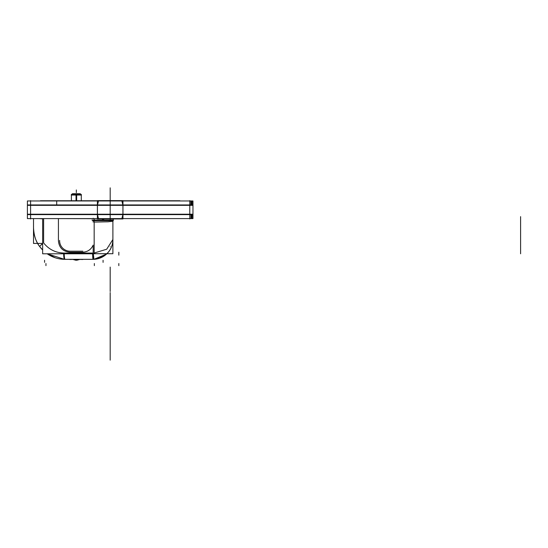 <?xml version="1.0" encoding="UTF-8"?>
<svg xmlns="http://www.w3.org/2000/svg" width="548" height="548" viewBox="0 0 548 548"><rect width="100%" height="100%" fill="white"/><g stroke="black" fill="none" stroke-linecap="round" stroke-linejoin="round"><path stroke-width="0.82" d="M30.585 200.616L30.585 218.953M30.462 200.965L43.436 200.965M122.964 200.616L122.964 218.953L97.4 218.953L97.4 200.616L122.964 200.616M97.434 214.419L97.434 205.144L98.51 200.965L97.434 205.144L98.51 200.965L97.434 205.144L97.434 214.419L97.434 205.144L97.434 214.419L98.51 218.597M122.923 214.419L122.923 205.144L121.855 200.965L122.923 205.144L121.855 200.965L122.923 205.144L122.923 214.419L122.923 205.144L122.923 214.419L121.855 218.597M171.682 218.597L177.456 218.597M172.36 218.597L166.592 218.597M27.4 218.597L192.965 218.597L192.965 214.22L27.4 214.22L27.4 218.597L27.4 214.22L192.965 214.22L192.965 218.597M190.916 218.597L190.916 214.419L191.759 214.419L191.773 218.597M192.067 218.597L192.081 214.419L192.923 214.419M27.4 204.945L192.965 204.945L192.965 214.617L27.4 214.617L192.965 214.617L192.965 204.945L27.4 204.945L27.4 214.617L27.4 204.945M97.4 205.144L30.585 205.144L97.4 205.144M30.585 214.419L97.4 214.419L30.585 214.419M122.964 214.419L189.779 214.419L122.964 214.419M189.779 205.144L122.964 205.144L189.779 205.144M192.965 200.972L192.965 205.342L27.4 205.342L27.4 200.965L27.4 205.342L192.965 205.342L192.965 200.965L27.4 200.965M191.773 200.965L191.759 205.144L190.916 205.144L190.916 200.965M192.923 205.144L192.081 205.144L192.067 200.965M40.436 200.767L97.4 200.767M122.964 200.767L179.929 200.767M176.922 200.965L189.896 200.965M189.779 200.616L189.779 218.953M80.453 193.862L72.22 193.862M72.432 193.862L76.583 193.862L76.336 194.382L76.336 193.862L80.241 193.862M72.411 193.876L71.911 194.382L72.569 193.718L71.911 194.382L72.569 193.718L76.576 193.718L76.617 194.382M71.247 195.047L76.658 195.047L76.645 200.767M76.336 194.91L71.384 194.91L81.289 194.91L76.028 194.91L76.028 194.382L81.289 194.382L81.289 200.767M71.384 200.767L71.384 194.382L76.645 194.382L76.645 194.91M76.336 194.424L76.336 196.431C69.952 196.431 69.952 196.431 76.336 196.431C82.727 196.431 82.727 196.431 76.336 196.431L76.336 194.424M76.028 195.047L76.028 200.767M80.261 193.876L80.762 194.382L80.104 193.718L76.103 193.718L76.062 194.382M76.014 195.047L81.433 195.047M77.398 259.54A5.22 1.788 90 0 1 76.535 260.197M76.336 259.54L76.336 260.197L76.473 259.54M77.11 260.197L75.562 260.197M75.275 259.54A5.22 1.788 90 0 0 76.138 260.197M103.723 220.043L103.723 218.953M103.079 218.953L103.079 220.043M102.435 220.043L102.435 218.953M59.629 240.414A10.446 10.446 0 0 0 70.397 251.183M69.863 259.492L76.741 259.334M69.822 251.19L82.858 251.19L69.822 251.19M58.424 218.926L58.424 240.743C59.074 247.689 62.917 251.518 69.945 252.231L82.508 252.231C87.522 251.991 91.078 249.614 93.174 245.1L93.174 253.06L64.205 253.066C55.711 252.868 48.854 249.484 43.621 242.908L43.621 218.885M82.817 259.492L75.932 259.334M93.215 253.71A6.268 0.397 90 0 0 93.612 259.334L64.493 259.334A6.268 0.863 90 0 0 64.527 259.334M92.427 259.327A19.844 19.844 0 0 0 112.888 238.866M94.167 253.018L106.689 249.224L112.895 239.49L106.689 249.224L94.167 253.018L106.689 249.224L112.895 239.49C112.566 250.415 106.202 257.026 93.811 259.32A6.268 0.397 -92.2 0 1 93.201 253.71A6.268 0.397 87.8 0 0 93.811 259.32A6.268 0.397 -92.2 0 1 93.201 253.71A6.268 0.397 87.8 0 0 93.811 259.32A6.268 0.397 -92.2 0 1 93.201 253.71M91.961 220.043L112.895 220.043M91.961 253.71L112.895 253.71L112.895 220.728L112.895 253.71M112.895 220.084L112.895 221.248L108.011 221.796L94.167 222.084M93.174 222.091L93.174 221.598M33.51 218.597L33.51 243.422L42.641 243.422M42.641 218.83L39.086 218.597M33.524 226.797A31.544 31.544 0 0 0 42.641 249.991L39.894 246.826L42.641 249.991M55.3 257.793L47.183 253.786A31.544 31.544 0 0 0 66.048 259.32M42.641 243.689A6.268 0.712 -36.7 0 0 39.771 246.655A6.268 0.712 -36.7 0 1 42.641 243.689A6.268 0.712 143.3 0 0 39.771 246.655A6.268 0.712 -36.7 0 1 42.641 243.689A6.268 0.712 143.3 0 0 39.771 246.655C36.038 242.113 33.949 235.825 33.51 227.79M39.641 246.477L42.573 243.422M41.182 248.408L38.983 245.552M65.054 259.334A6.268 0.849 -90 0 1 64.212 253.786A6.268 0.849 -90 0 0 65.054 259.334A6.268 0.849 -90 0 1 64.212 253.786A6.268 0.849 -90 0 0 65.054 259.334A6.268 0.849 -90 0 1 64.212 253.786M47.183 253.786L64.459 259.334L47.183 253.786L64.459 259.334L47.183 253.786L64.459 259.334L47.183 253.786L49.19 255.053M42.641 218.597L42.641 253.786L94.167 253.786L94.167 218.597M66.253 218.597L86.2 218.597M93.174 218.234L93.174 218.679L55.656 218.597M106.901 253.71L103.236 256.526L100.222 257.998L93.955 259.314L93.304 253.786M92.907 259.334L92.537 253.786M92.646 253.71A6.268 0.411 90 0 0 93.05 259.334A6.268 0.411 90 0 1 92.646 253.71A6.268 0.411 90 0 0 93.05 259.334A6.268 0.411 90 0 1 92.646 253.71A6.268 0.411 90 0 0 93.05 259.334M63.643 253.786A6.268 0.863 90 0 0 64.5 259.334M58.424 240.743C59.074 247.689 62.917 251.518 69.945 252.231C62.917 251.518 59.074 247.689 58.424 240.743L58.424 218.597L58.424 240.743C59.074 247.689 62.917 251.518 69.945 252.231L82.508 252.231C87.522 251.991 91.078 249.614 93.174 245.1L93.174 253.06L64.205 253.066C55.711 252.868 48.854 249.484 43.621 242.908L43.621 218.597L43.621 242.908C48.854 249.484 55.711 252.868 64.205 253.066C55.711 252.868 48.854 249.484 43.621 242.908M92.653 220.686L113.292 220.686L113.313 218.679M110.182 200.616L110.182 200.965C110.182 197.129 110.182 197.129 110.182 200.965C110.182 197.129 110.182 197.129 110.182 200.965L110.182 187.841L110.182 200.965C110.182 194.561 110.182 194.561 110.182 200.965C110.182 194.561 110.182 194.561 110.182 200.965C110.182 189.944 110.182 189.944 110.182 200.965C110.182 189.944 110.182 189.944 110.182 200.965C110.182 197.129 110.182 197.129 110.182 200.965C110.182 197.129 110.182 197.129 110.182 200.965L110.182 187.841L110.182 200.965C110.182 194.561 110.182 194.561 110.182 200.965C110.182 194.561 110.182 194.561 110.182 200.965C110.182 189.944 110.182 189.944 110.182 200.965C110.182 189.944 110.182 189.944 110.182 200.965C110.182 193.691 110.182 193.691 110.182 200.965C110.182 193.691 110.182 193.691 110.182 200.965C110.182 187.759 110.182 187.759 110.182 200.965C110.182 187.759 110.182 187.759 110.182 200.965C110.182 193.691 110.182 193.691 110.182 200.965C110.182 193.691 110.182 193.691 110.182 200.965C110.182 187.759 110.182 187.759 110.182 200.965C110.182 187.759 110.182 187.759 110.182 200.965C110.182 188.3 110.182 188.3 110.182 200.965C110.182 188.3 110.182 188.3 110.182 200.965C110.182 184.121 110.182 184.121 110.182 200.965C110.182 184.121 110.182 184.121 110.182 200.965C110.182 185.875 110.182 185.875 110.182 200.965C110.182 185.875 110.182 185.875 110.182 200.965C110.182 184.121 110.182 184.121 110.182 200.965C110.182 184.121 110.182 184.121 110.182 200.965C110.182 195.307 110.182 195.307 110.182 200.965C110.182 195.307 110.182 195.307 110.182 200.965C110.182 187.621 110.182 187.621 110.182 200.965C110.182 187.621 110.182 187.621 110.182 200.965C110.182 195.307 110.182 195.307 110.182 200.965C110.182 195.307 110.182 195.307 110.182 200.965C110.182 188.3 110.182 188.3 110.182 200.965C110.182 188.3 110.182 188.3 110.182 200.965L110.182 200.965C110.182 194.471 110.182 194.471 110.182 200.965C110.182 194.471 110.182 194.471 110.182 200.965C110.182 193.485 110.182 193.485 110.182 200.965C110.182 193.485 110.182 193.485 110.182 200.965C110.182 195.924 110.182 195.924 110.182 200.965C110.182 195.924 110.182 195.924 110.182 200.965L110.182 220.686M110.182 200.965L110.182 205.144L110.182 200.965C110.182 196.924 110.182 196.924 110.182 200.965C110.182 196.924 110.182 196.924 110.182 200.965C110.182 196.924 110.182 196.924 110.182 200.965C110.182 196.924 110.182 196.924 110.182 200.965L110.182 218.953M56.697 204.548L56.697 200.767M110.182 273.459C110.182 280.466 110.182 280.466 110.182 273.459C110.182 266.451 110.182 266.451 110.182 273.459C110.182 280.466 110.182 280.466 110.182 273.459C110.182 266.451 110.182 266.451 110.182 273.459C110.182 280.466 110.182 280.466 110.182 273.459C110.182 266.451 110.182 266.451 110.182 273.459C110.182 280.466 110.182 280.466 110.182 273.459C110.182 266.451 110.182 266.451 110.182 273.459M110.182 246.716C110.182 253.724 110.182 253.724 110.182 246.716C110.182 239.709 110.182 239.709 110.182 246.716C110.182 253.724 110.182 253.724 110.182 246.716C110.182 239.709 110.182 239.709 110.182 246.716C110.182 253.724 110.182 253.724 110.182 246.716C110.182 239.709 110.182 239.709 110.182 246.716C110.182 253.724 110.182 253.724 110.182 246.716C110.182 239.709 110.182 239.709 110.182 246.716M110.182 214.96C110.182 221.967 110.182 221.967 110.182 214.96C110.182 221.967 110.182 221.967 110.182 214.96C110.182 221.967 110.182 221.967 110.182 214.96C110.182 207.959 110.182 207.959 110.182 214.96C110.182 221.967 110.182 221.967 110.182 214.96C110.182 207.959 110.182 207.959 110.182 214.96M110.182 342.404C110.182 349.412 110.182 349.412 110.182 342.404C110.182 335.397 110.182 335.397 110.182 342.404C110.182 349.412 110.182 349.412 110.182 342.404C110.182 335.397 110.182 335.397 110.182 342.404C110.182 349.412 110.182 349.412 110.182 342.404C110.182 335.397 110.182 335.397 110.182 342.404C110.182 349.412 110.182 349.412 110.182 342.404C110.182 335.397 110.182 335.397 110.182 342.404M192.965 205.144L27.4 205.144L192.965 205.144M190.82 204.548L190.82 200.965M110.182 205.144L110.182 218.597L110.182 205.144M110.182 292.557L110.182 360.159L110.182 292.557M110.182 285.261C110.182 289.714 110.182 289.714 110.182 285.261L110.182 267.088C110.182 262.643 110.182 262.643 110.182 267.088L110.182 285.261C110.182 289.714 110.182 289.714 110.182 285.261L110.182 267.088C110.182 262.643 110.182 262.643 110.182 267.088L110.182 285.261C110.182 289.714 110.182 289.714 110.182 285.261L110.182 267.088C110.182 262.643 110.182 262.643 110.182 267.088L110.182 285.261C110.182 289.714 110.182 289.714 110.182 285.261L110.182 267.088C110.182 262.643 110.182 262.643 110.182 267.088L110.182 285.261M110.182 276.13L110.182 278.384L110.182 276.13M110.182 278.384L110.182 291.515L110.182 278.384M76.336 200.767L76.336 195.047M76.583 193.862L76.09 193.862M76.336 189.957L76.336 192.047L76.336 189.957M76.336 190.546L76.336 192.636L76.336 190.546M76.336 194.382L76.336 193.862M110.182 191.122L110.182 197.684L110.182 191.122M110.182 196.04L110.182 200.623L110.182 196.04M110.182 194.403L110.182 194.903L110.182 194.403M44.58 262.362L44.58 260.273L44.58 262.362M103.079 262.362L103.079 260.273L103.079 262.362M93.955 259.314L106.476 254.108L93.955 259.314L106.476 254.108L103.791 256.183M103.209 256.539L100.14 258.026M118.834 252.231L118.834 254.32L118.834 252.231M93.174 245.1C91.078 249.614 87.522 251.991 82.508 252.231C87.522 251.991 91.078 249.614 93.174 245.1L93.174 253.06L92.639 253.066L93.174 253.06M118.834 253.066L118.834 255.156L118.834 253.066M94.352 263.533L94.352 265.622M118.834 263.533L118.834 265.622L118.834 263.533M520.6 216.631L520.6 253.786L520.6 216.631M45.95 263.533L45.95 265.622M92.92 253.71A6.268 0.404 90 0 0 93.331 259.334M71.384 196.431L71.384 194.424M81.289 196.431L81.289 194.424M73.227 259.54L75.761 260.197L73.227 259.54M79.446 259.54L76.912 260.197L79.446 259.54M113.313 220.728L113.313 218.556M39.771 246.655L38.956 245.504"/></g></svg>
